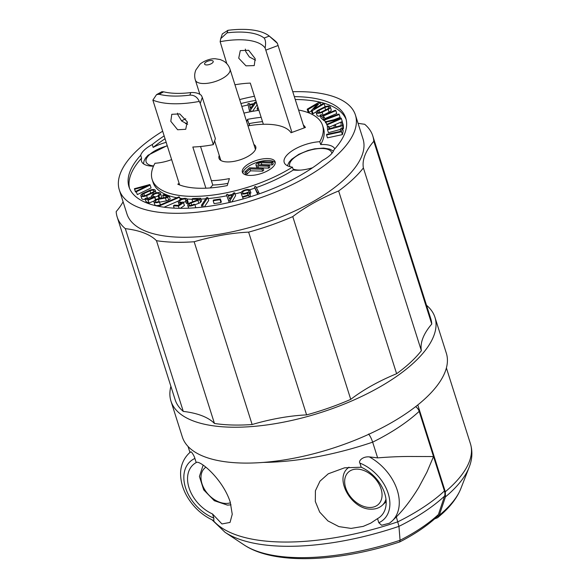 <?xml version="1.0" encoding="UTF-8"?>
<svg xmlns="http://www.w3.org/2000/svg" width="588" height="588" viewBox="0 0 588 588"><rect width="100%" height="100%" fill="white"/><g stroke="black" fill="none" stroke-linecap="round" stroke-linejoin="round"><path stroke-width="0.88" d="M417.781 404.934L445.322 491.759L445.454 496.882L439.265 515.301L437.641 517.705L434.591 518.917M377.518 518.623A32.347 22.432 -132.9 0 0 382.751 514.037A32.347 22.432 -132.9 0 0 361.216 467.232L344.605 467.805L328.28 473.788L319.975 481.168L315.411 490.76L315.322 501.527L319.688 512.089L327.92 520.917L338.864 526.598L351.08 528.414L363.186 526.392L370.719 523.158L377.518 518.623L378.826 522.747A36.713 25.453 -132.9 0 0 388.19 493.457A36.713 25.453 -132.9 0 0 359.907 463.109L361.216 467.232M322.349 115.476A4.3 1.742 -17.6 0 0 323.091 115.145L329.067 112.168A4.3 1.742 -17.6 0 0 330.552 111.183A4.3 1.742 -17.6 0 0 331.198 109.787L330.287 106.906A4.3 1.742 -17.6 0 0 324.223 107.126L318.277 110.088A4.3 1.742 -17.6 0 0 316.785 111.073A4.3 1.742 -17.6 0 0 316.146 112.47A4.3 1.742 -17.6 0 0 322.18 112.271L328.155 109.294A4.3 1.742 -17.6 0 0 329.64 108.31A4.3 1.742 -17.6 0 0 330.287 106.906M154.607 191.717A4.3 1.742 -17.6 0 0 155.254 190.321A4.3 1.742 -17.6 0 0 149.47 190.402L143.303 193.195A4.3 1.742 -17.6 0 0 141.51 194.327A4.3 1.742 -17.6 0 0 140.87 195.723A4.3 1.742 -17.6 0 0 146.655 195.642L152.843 192.835A4.3 1.742 -17.6 0 0 154.607 191.717M321.562 111.904A2.889 1.176 162.4 0 1 317.483 112.043A2.889 1.176 162.4 0 1 317.917 111.11A2.889 1.176 162.4 0 1 318.916 110.441L324.863 107.479A2.889 1.176 162.4 0 1 328.942 107.332A2.889 1.176 162.4 0 1 328.508 108.273A2.889 1.176 162.4 0 1 327.509 108.942L321.562 111.904M272.685 161.972L271.56 163.016L261.212 162.722A2.161 0.882 -17.6 0 0 258.338 163.736A2.161 0.882 -17.6 0 0 258.014 164.442A2.161 0.882 -17.6 0 0 258.933 164.846L269.275 165.14L268.15 166.183L268.76 168.102L258.419 167.808A4.292 1.742 162.4 0 1 256.589 166.999L255.978 165.081A4.292 1.742 162.4 0 1 256.625 163.684A4.292 1.742 162.4 0 1 262.336 161.678L272.685 161.972L273.295 163.89L272.171 164.934L261.822 164.64A2.161 0.882 -17.6 0 0 260.352 164.883M268.15 166.183L257.809 165.889A4.292 1.742 162.4 0 1 255.978 165.081M145.016 198.648L148.132 200.148L154.725 197.406L154.725 196.495A3.271 1.33 162.4 0 1 152.953 195.885A3.271 1.33 162.4 0 1 153.446 194.819A3.271 1.33 162.4 0 1 156.783 193.356A3.271 1.33 162.4 0 1 159.194 193.9A3.271 1.33 162.4 0 1 158.701 194.966A3.271 1.33 162.4 0 1 158.04 195.459L158.885 195.701A4.682 1.904 -17.6 0 0 159.833 194.995A4.682 1.904 -17.6 0 0 160.531 193.474A4.682 1.904 -17.6 0 0 157.084 192.702A4.682 1.904 -17.6 0 0 152.314 194.782A4.682 1.904 -17.6 0 0 151.608 196.304A4.682 1.904 -17.6 0 0 153.372 197.178L148.727 199.266L146.184 198.046L145.016 198.648L145.934 201.53L149.043 203.022L154.247 200.861M160.054 198.413A4.682 1.904 -17.6 0 0 160.744 197.877A4.682 1.904 -17.6 0 0 161.45 196.355L160.531 193.474M291.949 132.41L265.114 47.966C265.96 43.233 265.629 39.925 264.122 38.029A62.416 25.343 -17.6 0 0 241.844 32.097A62.416 25.343 -17.6 0 0 227.064 32.855L220.735 38.617L220.147 41.689L226.799 63.651M265.114 47.966A58.565 23.777 -17.6 0 0 241.653 39.8A58.565 23.777 -17.6 0 0 220.147 41.689M241.176 193.151A4.682 1.904 -17.6 0 0 247.71 192.952L247.497 195.231L242.528 196.715L242.646 197.274L248.717 195.459L249.488 192.202L247.614 192.298A3.271 1.33 162.4 0 1 244.468 193.327A3.271 1.33 162.4 0 1 242.513 192.724A3.271 1.33 162.4 0 1 243.006 191.666A3.271 1.33 162.4 0 1 246.188 190.233A3.271 1.33 162.4 0 1 248.702 190.63L250.018 190.152A4.682 1.904 -17.6 0 0 246.431 189.586A4.682 1.904 -17.6 0 0 241.874 191.629A4.682 1.904 -17.6 0 0 241.176 193.151L242.087 196.032A4.682 1.904 -17.6 0 0 242.726 196.657M247.71 192.952L247.893 193.54M163.64 91.824A62.416 25.343 -17.6 0 0 175.966 93.345A62.416 25.343 -17.6 0 0 190.747 92.588C195.223 92.279 198.759 93.205 201.353 95.381L202.301 97.373L200.243 103.422L199.303 101.423C197.311 97.064 194.172 94.969 189.887 95.131A67.921 27.577 162.4 0 1 173.063 96.05A67.921 27.577 162.4 0 1 159.142 94.264L163.64 91.824L161.898 91.713L156.562 94.609M194.9 204.778L198.825 203.286A2.969 1.205 -17.6 0 0 200.457 202.338A2.969 1.205 -17.6 0 0 200.618 202.176L201.544 201.133L200.626 198.259L192.592 198.553L191.982 199.244L192.776 201.743M191.982 199.244L198.501 199.339A1.566 0.632 162.4 0 1 198.413 199.428A1.566 0.632 162.4 0 1 197.553 199.927L190.688 202.537A4.241 1.72 -17.6 0 0 188.358 203.889A4.241 1.72 -17.6 0 0 187.719 205.271A4.241 1.72 -17.6 0 0 190.541 206.013A4.241 1.72 -17.6 0 0 194.782 204.404L193.775 204.264A2.83 1.147 162.4 0 1 190.946 205.337A2.83 1.147 162.4 0 1 189.064 204.844A2.83 1.147 162.4 0 1 189.483 203.918A2.83 1.147 162.4 0 1 191.049 203.014L197.913 200.405A2.969 1.205 -17.6 0 0 199.545 199.457A2.969 1.205 -17.6 0 0 199.707 199.295L200.626 198.259M169.293 196.216L163.743 194.547L162.678 195.187L167.396 196.612L166.852 196.936A1.566 0.632 162.4 0 1 165.676 197.377L158.664 198.671A4.241 1.72 -17.6 0 0 154.571 200.523A4.241 1.72 -17.6 0 0 153.931 201.897L154.842 204.778A4.241 1.72 -17.6 0 0 160.465 204.734L159.025 201.449A2.83 1.147 162.4 0 1 155.276 201.478A2.83 1.147 162.4 0 1 155.695 200.552A2.83 1.147 162.4 0 1 158.429 199.317L165.448 198.024A2.969 1.205 -17.6 0 0 167.69 197.186L169.293 196.216L170.204 199.097L168.602 200.067A2.969 1.205 -17.6 0 1 166.36 200.898L159.642 202.14M153.931 201.897A4.241 1.72 -17.6 0 0 159.554 201.86M238.713 58.175L240.294 50.605L248.658 50.281L255.163 58.638L254.236 65.599L245.968 65.834L238.713 58.175M255.552 60.197L249.371 56.977L245.777 51.612L245.343 49.105M177.473 113.197L177.855 114.756L181.699 121.025L187.675 124.288M170.799 121.319L177.649 129.757L185.727 129.294L187.241 121.782L179.774 113.925L171.784 114.3L170.799 121.319M187.719 205.271L188.63 208.145A4.241 1.72 -17.6 0 0 188.645 208.181M194.834 207.821A4.241 1.72 -17.6 0 0 195.694 207.277L194.782 204.404M181.736 202.831L178.311 205.359L174.239 205.153L173.453 205.844L178.436 206.094L183.515 202.662L182.67 202.044A3.271 1.33 162.4 0 1 179.619 201.633A3.271 1.33 162.4 0 1 180.112 200.574A3.271 1.33 162.4 0 1 183.449 199.111A3.271 1.33 162.4 0 1 185.859 199.655A3.271 1.33 162.4 0 1 185.536 200.552L186.741 200.508A4.682 1.904 -17.6 0 0 187.204 199.229A4.682 1.904 -17.6 0 0 183.75 198.457A4.682 1.904 -17.6 0 0 178.98 200.537A4.682 1.904 -17.6 0 0 178.282 202.059A4.682 1.904 -17.6 0 0 181.736 202.831L181.795 203.007M140.87 195.723L141.781 198.604A4.3 1.742 -17.6 0 0 145.214 199.266M147.36 198.612A4.3 1.742 -17.6 0 0 147.566 198.524L151.719 196.642M399.715 541.945C414.68 534.264 427.116 525.863 437.016 516.734A10.349 7.174 -132.9 0 0 438.413 514.515A116.027 47.113 162.4 0 1 400.068 540.276A152.946 62.1 162.4 0 1 296.073 557.578A152.946 62.1 162.4 0 1 244.071 544.907C274.015 565.068 338.137 562.202 399.656 541.967L400.068 540.276L398.951 526.356L396.349 516.881L391.953 521.166A43.541 30.186 -132.9 0 0 369.301 456.891L377.636 457.883C388.558 456.994 398.877 456.523 408.572 456.472L433.525 456.56L426.939 472.105L418.722 487.481C411.38 499.506 403.919 509.304 396.349 516.881M154.725 196.495L155.636 199.758M154.96 197.237A3.271 1.33 162.4 0 1 158.268 196.171M434.958 317.344L446.336 353.204A138.481 56.235 162.4 0 1 425.572 398.223A138.481 56.235 162.4 0 1 284.438 459.882A138.481 56.235 162.4 0 1 182.331 436.95L170.954 401.09A138.481 56.235 -17.6 0 0 273.06 424.022A138.481 56.235 -17.6 0 0 414.195 362.355A138.481 56.235 -17.6 0 0 434.958 317.344A138.481 56.235 -17.6 0 0 426.513 305.268M352.675 179.487A134.079 54.441 162.4 0 1 338.644 190.953L396.621 373.718A134.079 54.441 -17.6 0 0 410.652 362.259A134.079 54.441 -17.6 0 0 421.368 350.705L363.391 167.94A134.079 54.441 162.4 0 1 352.675 179.487M189.035 487.834A32.347 22.432 47.1 0 1 195.414 463.035A32.347 22.432 47.1 0 1 196.208 462.572C199.134 459.478 222.565 478.419 230.246 502.115L232.245 514.265L230.04 522.423L221.955 523.952L212.511 513.963A32.347 22.432 47.1 0 1 189.035 487.834M244.961 166.602A17.17 6.975 -17.6 0 0 242.381 172.188A17.17 6.975 -17.6 0 0 255.045 175.033A17.17 6.975 -17.6 0 0 272.545 167.382A17.17 6.975 -17.6 0 0 275.118 161.803A17.17 6.975 -17.6 0 0 262.461 158.958A17.17 6.975 -17.6 0 0 244.961 166.602M275.257 162.817A17.17 6.975 -17.6 0 0 261.895 161.083A17.17 6.975 -17.6 0 0 245.571 168.521A17.17 6.975 -17.6 0 0 242.859 173.093M304.253 127.883L277.396 43.35L269.289 36.089A67.921 27.577 162.4 0 0 244.748 29.4A67.921 27.577 162.4 0 0 227.924 30.319L222.338 33.913L220.735 38.617M316.146 112.47L317.057 115.351A4.3 1.742 -17.6 0 0 320.409 116.027M312.566 167.749A26.203 10.635 162.4 0 1 293.324 170.013L292.412 167.132A26.203 10.635 162.4 0 1 284.202 162.428A26.203 10.635 162.4 0 1 288.127 153.909A26.203 10.635 162.4 0 1 319.769 141.701L320.68 144.582A26.203 10.635 162.4 0 1 334.815 148.845M294.338 96.63A113.719 46.173 -17.6 0 1 345.766 118.092A113.719 46.173 -17.6 0 1 334.072 149.668A26.203 10.635 162.4 0 1 330.221 155.1A26.203 10.635 162.4 0 1 322.511 160.421A113.719 46.173 -17.6 0 1 207.718 206.447A113.719 46.173 -17.6 0 1 128.985 186.859A113.719 46.173 -17.6 0 1 140.679 155.283L141.59 158.165A113.719 46.173 -17.6 0 0 129.5 188.285M140.679 155.283A26.203 10.635 162.4 0 1 144.538 149.859A26.203 10.635 162.4 0 1 152.241 144.538L153.159 147.412A26.203 10.635 162.4 0 1 166.117 142.355M171.6 159.627A26.203 10.635 162.4 0 1 154.989 163.251A89.391 36.294 162.4 0 0 152.174 179.509A89.391 36.294 162.4 0 0 206.02 195.811A89.391 36.294 162.4 0 0 292.412 167.132M153.49 166.198A26.203 10.635 162.4 0 1 141.517 161.252A26.203 10.635 162.4 0 1 141.59 158.165M153.475 191.688A2.889 1.176 162.4 0 1 152.292 192.438L146.096 195.245A2.889 1.176 162.4 0 1 142.208 195.304A2.889 1.176 162.4 0 1 142.641 194.363A2.889 1.176 162.4 0 1 143.847 193.599L150.021 190.799A2.889 1.176 162.4 0 1 153.909 190.747A2.889 1.176 162.4 0 1 153.475 191.688M179.634 184.948L152.865 100.114L156.562 94.617L159.142 94.264M152.865 100.114A71.773 29.143 -17.6 0 0 172.872 103.753A71.773 29.143 -17.6 0 0 199.303 101.423M162.597 131.256A123.84 50.289 -17.6 0 0 137.901 149.668A123.84 50.289 -17.6 0 0 119.327 189.924A123.84 50.289 -17.6 0 0 210.636 210.43A123.84 50.289 -17.6 0 0 336.851 155.283A123.84 50.289 -17.6 0 0 355.424 115.028A123.84 50.289 -17.6 0 0 292.787 91.728M355.424 115.028L363.031 139.003A123.84 50.289 162.4 0 1 344.458 179.259A123.84 50.289 162.4 0 1 218.244 234.406A123.84 50.289 162.4 0 1 126.934 213.9L119.327 189.924M219.273 155.482A19.264 7.82 -17.6 0 0 219.015 158.304A19.264 7.82 -17.6 0 0 233.215 161.494A19.264 7.82 -17.6 0 0 252.847 152.917A19.264 7.82 -17.6 0 0 255.743 146.655A19.264 7.82 -17.6 0 0 253.906 144.501M189.99 452.584L190.769 451.849C191.688 451.488 194.635 456.832 194.9 458.456L196.208 462.572M190.769 451.849A43.541 30.186 -132.9 0 0 188.976 453.333C181.405 460.83 180.296 469.834 180.634 475.354C180.95 482.469 183.088 489.503 187.05 496.456C193.606 507.554 202.529 515.617 213.834 520.645L213.819 518.087L212.511 513.963M389.454 523.195L381.605 525.253L378.826 522.747M359.907 463.109C358.195 461.455 362.157 456.303 369.301 456.891M415.635 406.631A6.828 4.733 47.1 0 1 419.185 411.343A132.984 53.993 162.4 0 1 372.652 442.161L377.636 457.883M189.946 452.437L188.05 446.461M438.413 514.515L444.579 496.096A10.349 7.174 -132.9 0 0 444.44 490.973A132.984 53.993 162.4 0 1 397.907 521.784A169.895 68.987 162.4 0 1 213.062 520.307M263.321 462.418A169.895 68.987 162.4 0 0 372.652 442.161C371.454 438.56 370.095 435.848 368.58 434.025M419.185 411.343L444.44 490.973M170.902 386.353A138.481 56.235 -17.6 0 0 170.954 401.09M194.158 241.749A110.081 44.703 162.4 0 1 248.628 232.128L306.605 414.893A110.081 44.703 -17.6 0 0 252.134 424.521L194.158 241.749A134.079 54.441 162.4 0 1 156.482 240.69L214.458 423.456A134.079 54.441 -17.6 0 0 252.134 424.521M214.458 423.456A110.081 44.703 -17.6 0 0 183.287 411.409L125.31 228.644A134.079 54.441 162.4 0 1 117.174 216.994A134.079 54.441 162.4 0 1 116.174 211.621A110.081 44.703 162.4 0 0 123.09 201.772M117.174 216.994L175.15 399.759A134.079 54.441 -17.6 0 0 183.287 411.409M431.768 324.047A134.079 54.441 -17.6 0 0 430.761 318.674L372.785 135.909A134.079 54.441 162.4 0 1 373.792 141.282L431.768 324.047A110.081 44.703 -17.6 0 0 421.368 350.705M396.621 373.718A110.081 44.703 -17.6 0 0 350.749 399.37L292.773 216.605A110.081 44.703 162.4 0 1 338.644 190.953M306.605 414.893A134.079 54.441 -17.6 0 0 350.749 399.37M358.033 123.259A110.081 44.703 162.4 0 0 364.656 124.252A134.079 54.441 162.4 0 1 372.785 135.909M363.391 167.94A110.081 44.703 162.4 0 1 373.792 141.282M292.773 216.605A134.079 54.441 162.4 0 1 248.628 232.128M125.31 228.644A110.081 44.703 162.4 0 1 156.482 240.69M262.02 169.241L249.937 168.896L250.547 170.814L247.144 173.982L245.431 173.938L244.821 172.019L249.356 167.808L263.145 168.197L262.02 169.241L262.63 171.159L250.547 170.814M263.145 168.197L263.755 170.108L262.63 171.159M249.937 168.896L246.534 172.064L244.821 172.019M246.534 172.064L247.144 173.982M324.694 119.981L339.232 114.52L338.886 114.035L324.356 119.496L325.612 122.855L326.119 122.664M213.165 200.743L220.044 199.692L220.956 202.573L221.309 201.846L220.397 198.972L213.517 200.023L213.165 200.743L214.076 203.624L220.956 202.573M220.044 199.692L220.397 198.972M201.441 205.256L202.713 205.124L207.762 197.59L206.491 197.722L201.441 205.256L202.044 207.152M202.713 205.124L203.316 207.005M204.381 206.88L208.681 200.464L207.762 197.59M158.929 205.506L159.422 205.932L179.538 197.23L179.046 196.811L158.929 205.506L159.223 206.425M159.422 205.932L159.605 206.498M164.037 207.211L178.649 200.89M179.538 197.23L180.296 199.619M136.394 191.71L150.161 185.088L151.072 187.962L137.313 194.584L136.063 191.203L137.313 194.584M150.161 185.088L149.8 184.544L134.402 188.704L135.314 191.578L135.652 192.085L136.291 191.916M134.402 188.704L135.652 192.085M134.74 189.211L147.221 185.837L136.063 191.203M234.685 192.798L233.304 193.114L232.569 194.341L228.195 195.334L227.828 194.356L226.446 194.672L228.754 200.765L230.099 200.464L234.685 192.798L235.597 195.672L231.878 201.897M226.446 194.672L229.239 202.507M228.754 200.765L229.305 202.493M230.099 200.464L230.65 202.184M254.406 186.918L257.36 192.629L258.683 192.166L255.729 186.455L254.406 186.918L257.691 194.393M257.36 192.629L257.897 194.319M258.683 192.166L259.22 193.864M250.018 190.152L250.929 193.026L249.871 193.415M242.646 197.274L243.175 198.942M248.717 195.459L249.253 197.142M249.966 196.921L250.4 195.084L249.488 192.202M248.702 190.63L249.209 192.217M186.741 200.508L187.653 203.389A4.682 1.904 -17.6 0 0 188.116 202.103L187.204 199.229M173.453 205.844L174.188 208.145M178.436 206.094L179.134 208.306M180.303 208.321L184.426 205.535L183.515 202.662M185.536 200.552L186.447 203.426L187.653 203.389M183.044 202.323A3.271 1.33 162.4 0 1 185.992 201.985M162.678 195.187L163.501 197.781M158.885 195.701L159.76 198.472M148.132 200.148L149.043 203.022M154.725 197.406L155.497 199.839M158.04 195.459L158.951 198.332L159.554 198.509M341.488 131.734L342.312 127.905L343.223 130.786L342.407 134.608L327.457 137.849L326.546 134.975L341.488 131.734L342.407 134.608M342.312 127.905L340.966 128.199L340.283 131.396L326.678 134.351L326.546 134.975M342.348 122.157L340.996 122.524L341.172 125.516L335.55 127.037L335.439 125.023L334.087 125.391L334.204 127.405L328.854 128.86L328.699 126.192L327.347 126.56L327.538 129.808L342.554 125.729L342.348 122.157L343.26 125.031L343.466 128.61L342.606 128.846M335.439 125.023L336.035 126.905M328.699 126.192L329.493 128.684M327.538 129.808L328.449 132.69L340.717 129.353M342.554 125.729L343.466 128.61M327.046 124.884L341.378 118.666L341.15 118.085L325.789 121.62L325.995 122.164L338.445 119.298L326.832 124.333L327.56 126.501M329.045 127.287L342.289 121.547L341.378 118.666M325.789 121.62L327.046 125.009M325.995 122.164L326.906 125.046M326.832 124.333L327.523 126.508M339.232 114.52L340.143 117.394L333.83 119.768M324.356 119.496L325.612 122.855M324.326 117.247L323.069 116.123L335.851 110.654L335.373 110.228L322.591 115.689L321.393 114.616L320.129 115.152L323.062 117.784L324.326 117.247L324.966 119.261M324.774 118.658L336.762 113.535L335.851 110.654M320.129 115.152L321.041 118.034L323.973 120.665L324.635 120.378M323.062 117.784L323.973 120.665M312.125 110.823L324.179 103.738L323.378 103.473L313.918 109.03L320.137 102.4L319.255 102.106L307.193 109.192L308.083 109.486L317.542 103.929L311.324 110.551L312.125 110.823L313.044 113.697L316.204 111.838M324.267 107.097L325.098 106.612L324.179 103.738M320.137 102.4L320.93 104.907M307.193 109.192L308.112 112.065L308.994 112.359L311.442 110.926M308.083 109.486L308.994 112.359M311.324 110.551L312.235 113.433L313.044 113.697M257.911 107.104L257.088 108.655L257.669 110.493M257.088 108.655L258.345 108.479M250.606 109.853L256.125 102.091L254.751 102.363L253.869 103.606L249.532 104.466L249.319 103.444L247.945 103.716L249.268 110.118L250.606 109.853L251.164 111.61M252.495 111.36L257.037 104.965L256.125 102.091M249.319 103.444L249.635 104.444M249.268 110.118L249.819 111.867M255.758 100.328A113.719 46.173 -17.6 0 0 240.911 103.539M187.491 122.73A113.719 46.173 -17.6 0 0 185.536 123.693M164.081 135.938A113.719 46.173 -17.6 0 0 152.241 144.538M346.17 119.548A113.719 46.173 -17.6 0 0 295.25 99.504M248.195 104.929A113.719 46.173 -17.6 0 0 241.822 106.413M165 138.812A113.719 46.173 -17.6 0 0 153.159 147.412M254.464 96.241A123.84 50.289 -17.6 0 0 239.647 99.57M185.749 118.783A123.84 50.289 -17.6 0 0 181.508 120.834M253.369 104.304L250.37 108.53L249.65 105.046L253.369 104.304M248.989 125.714L249.746 123.48A71.773 29.143 -17.6 0 1 262.52 121.635M263.358 124.281L250.297 83.106A58.565 23.777 -17.6 0 0 234.957 84.782M229.482 198.722L230.018 198.597M277.396 43.35A71.773 29.143 -17.6 0 0 274.611 40.432L269.289 36.089L264.122 38.029M269.275 165.14L269.885 167.058L268.76 168.102M205.896 188.182L192.835 147.015A71.773 29.143 -17.6 0 0 213.326 144.655L200.243 103.422M210.159 187.939L212.775 185.029L200.552 146.5M229.665 199.2L228.409 195.877L232.157 195.025L229.665 199.2M212.775 185.029A58.565 23.777 -17.6 0 0 227.931 183.39M202.301 97.373L215.377 138.606L213.326 144.655M249.65 105.046L250.561 107.92M293.324 170.013A89.391 36.294 162.4 0 1 256.317 187.579M254.788 188.116A89.391 36.294 162.4 0 1 249.679 189.821M241.315 192.305A89.391 36.294 162.4 0 1 235.046 193.937M226.799 195.775A89.391 36.294 162.4 0 1 208.079 198.582M205.778 198.781A89.391 36.294 162.4 0 1 200.898 199.097M191.989 199.229A89.391 36.294 162.4 0 1 187.102 199.023M182.817 198.648A89.391 36.294 162.4 0 1 179.869 198.266M176.841 197.759A89.391 36.294 162.4 0 1 153.086 182.383L152.174 179.509M298.594 110.029A89.391 36.294 162.4 0 1 322.577 125.45L323.496 128.324A89.391 36.294 162.4 0 1 320.68 144.582M211.393 180.67A57.462 23.336 162.4 0 0 229.401 178.583L227.262 185.58A72.875 29.591 162.4 0 1 177.782 184.184L179.156 183.456M243.946 113.109A89.391 36.294 162.4 0 1 258.926 110.301M322.577 125.45A89.391 36.294 162.4 0 1 319.769 141.701M271.56 163.016L272.171 164.934M246.725 121.878L247.489 119.371L249.253 124.928M247.489 119.371A72.875 29.591 162.4 0 1 261.153 117.321M303.312 124.913A72.875 29.591 162.4 0 1 305.422 127.456L291.031 132.748A57.462 23.336 162.4 0 0 247.996 125.883M349.007 467.195A25.321 17.559 -132.9 0 0 347.861 468.136C334.109 479.213 351.874 509.678 371.094 509.157C375.592 509.252 379.348 507.944 382.34 505.224A25.321 17.559 -132.9 0 0 385.971 499.153M357.276 469.121A22.013 15.266 -132.9 0 0 345.671 487.805A22.013 15.266 -132.9 0 0 369.44 507.481A22.013 15.266 -132.9 0 0 381.039 488.797A22.013 15.266 -132.9 0 0 357.276 469.121M446.395 367.948L470.437 443.749A134.079 54.441 162.4 0 1 450.335 487.334A134.079 54.441 162.4 0 1 445.322 491.759M470.437 443.749C472.737 451.518 472.289 459.397 469.092 467.394A132.212 53.684 162.4 0 1 450.467 492.465A132.212 53.684 162.4 0 1 445.454 496.882M331.838 153.424A22.013 8.938 -17.6 0 0 316.359 148.86A22.013 8.938 -17.6 0 0 293.015 158.797A22.013 8.938 -17.6 0 0 290.031 166.683M293.008 169.013A22.013 8.938 -17.6 0 0 300.637 170.101M167.249 145.905A22.013 8.938 -17.6 0 0 149.418 154.747A22.013 8.938 -17.6 0 0 153.608 165.926M437.641 517.705L442.904 513.096C451.408 505.283 457.376 497.139 460.808 488.672A117.13 47.562 162.4 0 1 444.308 510.876A117.13 47.562 162.4 0 1 439.265 515.301M255.479 149.47L229.989 69.119A18.162 7.372 162.4 0 1 227.269 75.029A18.162 7.372 162.4 0 1 208.755 83.114A18.162 7.372 162.4 0 1 195.363 80.108L199.869 94.315M212.533 62.828A4.513 1.83 162.4 0 1 206.52 64.937A4.513 1.83 162.4 0 1 205.278 62.622A4.513 1.83 162.4 0 1 211.29 60.513A4.513 1.83 162.4 0 1 212.533 62.828M205.859 467.173A22.013 15.266 -132.9 0 0 204.043 488.503A22.013 15.266 -132.9 0 0 225.755 503.424A22.013 15.266 -132.9 0 0 230.452 502.799M257.809 165.889L258.419 167.808M199.707 199.295L200.618 202.176M146.655 195.642L147.566 198.524M444.579 496.096A131.109 53.236 162.4 0 1 398.951 526.356A168.028 68.23 162.4 0 1 282.166 546.215A168.028 68.23 162.4 0 1 225.042 532.294L212.099 519.865M261.212 162.722L261.822 164.64M322.18 112.271L323.091 115.145M390.16 522.651A43.541 30.186 -132.9 0 0 391.953 521.166L389.271 523.327M213.819 518.087A36.713 25.453 47.1 0 1 185.529 487.739A36.713 25.453 47.1 0 1 194.9 458.456M143.847 193.599L144.53 195.745M152.843 192.835L153.24 194.091M197.913 200.405L198.825 203.286M191.049 203.014L191.732 205.19M165.448 198.024L166.36 200.898M167.69 197.186L168.602 200.067M158.429 199.317L159.135 201.53M328.155 109.294L329.067 112.168M318.916 110.441L319.578 112.528M324.863 107.479L325.627 109.875M150.021 190.799L150.763 193.129M227.924 30.319L227.064 32.855M278.124 45.504L265.842 50.12M190.747 92.588L189.887 95.131M333.447 151.131L329.802 149.124L323.591 148.08L314.602 148.823L307.914 150.506L298.777 154.328L291.677 159.26L289.112 162.148L287.4 165.735M167.161 145.633L148.08 155.203L145.515 158.091L144.023 160.95L143.553 163.868M229.989 69.119C228.857 65.716 226.784 63.063 223.771 61.159L220.338 59.572L215.23 58.749C207.652 58.44 200.368 63.489 199.758 64.518L195.892 69.943C194.496 73.257 194.319 76.646 195.363 80.108M231.025 504.857L227.409 505.107L214.282 500.704L203.691 489.848L199.42 476.434L203.147 465.145M156.077 192.915L155.254 190.321M152.108 197.862L151.608 196.304M460.808 488.672L469.092 467.394M214.627 140.826L220.853 160.451M348.853 467.21L347.861 468.136M179.149 204.793L178.282 202.059M386.169 501.667L382.34 505.224M188.976 453.333L190.306 452.106M244.071 544.907L225.042 532.294"/></g></svg>
